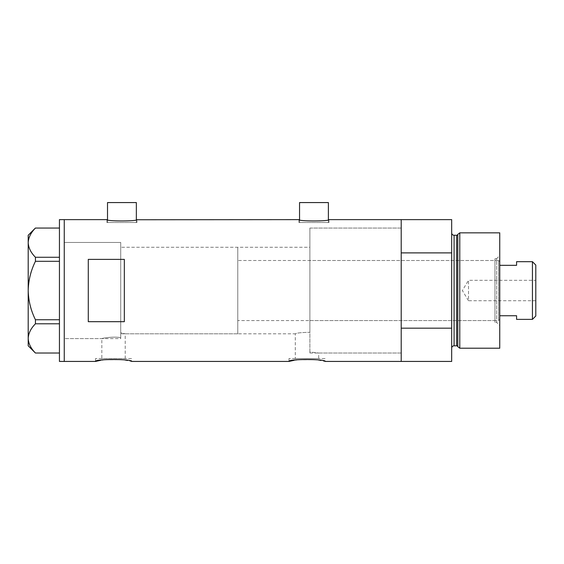<?xml version="1.0" encoding="UTF-8"?>
<svg xmlns="http://www.w3.org/2000/svg" width="564" height="564" viewBox="0 0 564 564"><rect width="100%" height="100%" fill="white"/><g stroke="black" fill="none" stroke-linecap="round" stroke-linejoin="round"><path stroke-width="0.42" stroke-dasharray="2.82 2.11" d="M120.731 338.597L120.731 290.531L120.731 338.597L64.254 338.597L64.254 219.629L64.254 361.432L64.254 242.464L64.254 338.597L64.254 242.464L120.731 242.464L120.731 337.709L120.731 242.464L64.254 242.464L64.254 338.597L101.83 338.597C101.365 338.421 113.618 336.109 120.731 337.709L120.731 332.802L125.215 333.796L120.731 332.802L120.731 247.272L120.731 337.709C113.646 336.109 101.344 338.421 101.83 338.597L101.83 358.549L125.215 358.549L101.83 358.549M237.775 247.272L237.775 333.796L237.775 247.272L120.731 247.272L309.883 247.272L309.883 332.281L309.883 247.272M125.215 358.549L125.215 333.796L295.303 333.796C296.495 332.979 301.352 332.478 309.883 332.281L309.883 351.985L318.688 353.022L309.883 351.985L309.883 228.046L309.883 332.281C301.352 332.478 296.488 332.979 295.303 333.796L295.303 358.549L318.688 358.549L295.303 358.549M107.512 219.756L107.512 222.519L136.354 222.519L107.512 222.519M136.354 219.756L136.354 222.519M299.547 219.756L299.547 222.512L328.389 222.512L299.547 222.512M328.389 219.756L328.389 222.512M106.913 222.519L106.913 219.629C105.997 221.377 137.891 221.377 136.953 219.629L136.953 222.519L106.913 222.519L136.953 222.519M298.941 222.512L298.941 219.629C298.032 221.377 329.926 221.377 328.988 219.629L328.988 222.512L298.941 222.512L328.988 222.512M309.883 353.022L401.208 353.022L401.208 228.046L309.883 228.046L309.883 353.022L309.883 228.046L401.208 228.046L401.208 353.022L318.688 353.022L318.688 358.549M131.546 358.549L95.492 358.549L131.546 358.549L131.546 361.432L121.993 359.628L103.445 359.839M100.801 360.269L102.084 360.051M95.492 358.549L95.492 361.432M325.019 358.549L288.972 358.549L325.019 358.549L325.019 361.432L315.473 359.628L296.918 359.839M294.274 360.269L295.557 360.051M288.972 358.549L288.972 361.432M451.679 219.629L451.679 252.891L401.208 252.891L401.208 361.432L401.208 328.17L451.679 328.17L451.679 361.432M124.334 259.384L124.334 321.684L88.287 321.684L88.287 259.384L124.334 259.384L124.334 321.684L124.334 259.384M88.287 259.384L88.287 321.684L88.287 259.384M328.389 202.568L299.547 202.568M136.354 202.568L107.512 202.568M59.446 361.432L59.446 219.629M35.447 261.308L59.446 261.308L59.446 228.046L59.446 257.269L35.447 257.269L35.447 261.308C30.865 270.565 28.447 280.308 28.2 290.531C28.454 300.795 30.865 310.538 35.447 319.753L35.447 323.792C30.886 328.368 28.468 333.232 28.2 338.407C28.44 343.504 30.858 348.369 35.447 353.015L59.446 353.015L59.446 323.792L59.446 353.015M59.446 228.046L35.447 228.046C30.886 232.622 28.468 237.493 28.2 242.661C28.44 247.758 30.858 252.63 35.447 257.269M35.447 323.792L59.446 323.792L59.446 261.308L59.446 319.753L35.447 319.753M28.2 235.251L28.2 345.81M59.446 257.269L59.446 261.308M59.446 319.753L59.446 323.792M494.945 322.375L494.945 258.686L494.945 322.375L496.623 322.375L496.623 258.686L499.746 255.562L499.746 325.498L499.746 255.562M494.945 258.686L496.623 258.686L496.623 322.375L499.746 325.498M309.883 260.49L309.883 320.578L309.883 260.49L494.945 260.49L494.945 320.578L494.945 260.49M309.883 320.578L494.945 320.578M401.208 273.371L401.208 228.046L401.208 273.371M457.813 234.363L457.813 346.698M451.679 232.847L451.679 348.214L451.679 232.847M451.679 252.891L451.679 328.17M499.746 348.214L499.746 232.847M459.787 348.214L459.787 232.847M535.8 300.746L468.508 300.746L468.508 280.315L462.367 290.531L468.508 300.746L468.508 280.315L535.8 280.315L535.8 300.746L535.8 280.315M499.746 319.372L499.746 261.689L499.746 319.372L498.548 320.578L498.548 260.49L237.775 260.49L237.775 320.578L237.775 260.49M499.746 261.689L498.548 260.49L498.548 320.578L237.775 320.578M120.731 247.272L120.731 333.796L120.731 247.272M237.775 333.796L120.731 333.796M532.437 261.689L532.437 319.372M516.575 319.372L516.575 315.741L499.746 315.741M516.575 261.689L516.575 265.327L499.746 265.327M535.8 316.009L535.8 265.059M456.657 235.251L456.657 345.81M454.083 345.81L454.083 235.251"/><path stroke-width="0.85" d="M136.953 219.629C137.884 221.377 105.976 221.377 106.913 219.629L107.512 219.756L107.512 202.568L136.354 202.568L136.354 219.756L298.941 219.629C298.011 221.377 329.919 221.377 328.988 219.629L328.389 219.756L328.389 202.568L299.547 202.568L299.547 219.756L298.941 219.629M328.988 219.629L401.208 219.629L401.208 252.891L451.679 252.891L451.679 219.629L401.208 219.629L401.208 361.432L401.208 328.17L451.679 328.17L451.679 361.432L325.019 361.432C326.14 358.908 287.851 358.908 288.972 361.432L131.546 361.432C132.667 358.908 94.378 358.908 95.492 361.432L100.801 360.269M102.084 360.051L103.445 359.839M288.972 361.432L294.274 360.269M295.557 360.051L296.918 359.839M124.334 321.684L124.334 259.384L88.287 259.384L88.287 321.684L124.334 321.684M106.913 219.629L64.254 219.629L64.254 361.432L64.254 219.629L59.446 219.629L59.446 361.432L95.492 361.432M59.446 261.308L35.447 261.308L35.447 257.269C30.886 252.7 28.468 247.829 28.2 242.661C28.44 237.564 30.858 232.692 35.447 228.046L59.446 228.046M35.447 257.269L59.446 257.269M59.446 353.015L35.447 353.015C30.886 348.446 28.468 343.575 28.2 338.407C28.44 333.31 30.858 328.438 35.447 323.792L35.447 319.753C30.865 310.496 28.447 300.76 28.2 290.531C28.454 280.273 30.865 270.53 35.447 261.308M59.446 323.792L35.447 323.792M35.447 319.753L59.446 319.753M35.405 353.015L28.2 345.81L28.2 235.251L35.405 228.046M457.813 346.698L457.813 234.363L459.787 232.847L459.787 348.214L457.813 346.698A1.198 1.198 0 0 0 456.657 345.81L454.083 345.81A2.404 2.404 0 0 0 451.679 348.214M457.813 234.363A1.198 1.198 0 0 1 456.657 235.251L454.083 235.251A2.404 2.404 0 0 1 451.679 232.847M459.787 232.847L499.746 232.847L499.746 348.214L459.787 348.214M451.679 328.17L451.679 252.891M532.437 261.689L535.8 265.059L535.8 316.009L532.437 319.372L532.437 261.689L516.575 261.689L516.575 265.327L499.746 265.327M532.437 319.372L516.575 319.372L516.575 315.741L499.746 315.741M456.657 345.81L456.657 235.251M454.083 235.251L454.083 345.81"/></g></svg>
